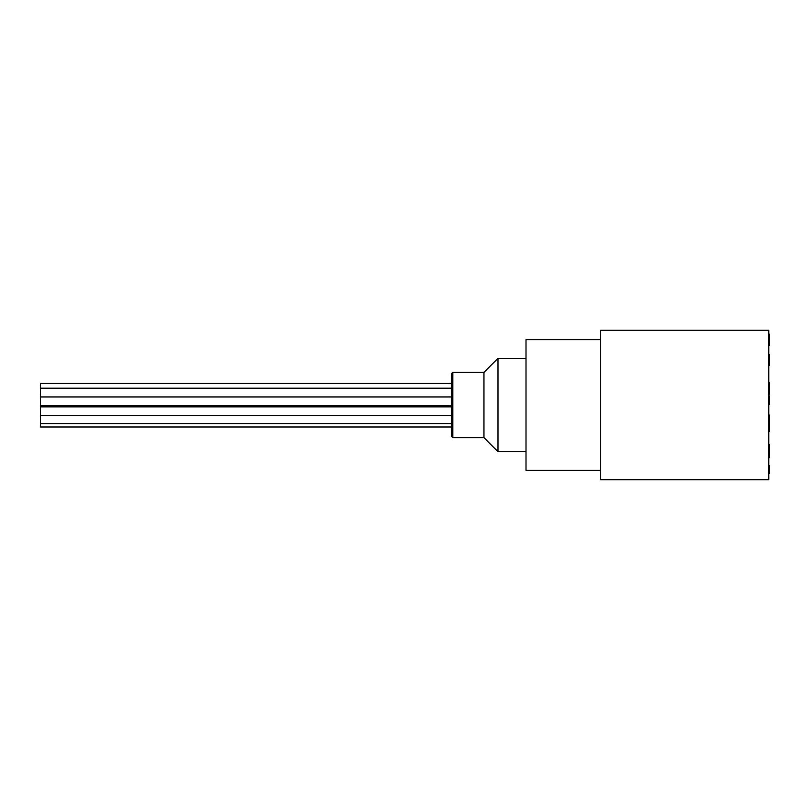 <?xml version="1.0" encoding="UTF-8"?>
<svg xmlns="http://www.w3.org/2000/svg" width="810" height="810" viewBox="0 0 810 810"><rect width="100%" height="100%" fill="white"/><g stroke="black" fill="none" stroke-linecap="round" stroke-linejoin="round"><path stroke-width="1.21" d="M40.5 415.672L451.312 415.672L451.312 427.002L40.5 427.002L40.5 383.393L451.312 383.393L451.312 386.289M40.5 406.853L451.312 406.853L451.312 405.769L40.5 405.769M40.5 388.203L451.312 388.203L451.312 396.951L40.5 396.951M451.312 386.117L451.312 373.856L452.8 372.357L452.8 437.643L451.312 436.144L451.312 386.117M452.8 437.643L483.955 437.643L483.955 372.357L452.8 372.357M768.751 473.536L769.5 473.536L768.751 473.961M769.5 473.536L769.5 470.468L768.751 470.468M769.5 470.468L769.5 468.16L768.751 468.16M769.5 468.16L769.5 465.78L768.751 465.78M768.751 457.63L769.5 457.63L769.5 444.629L768.751 444.629M769.5 421.24L769.5 419.62L768.751 419.62M769.5 419.62L769.5 417.545L768.751 417.545M769.5 417.545L769.5 415.935L768.751 415.935M769.5 415.935L769.5 415.084L768.751 415.084M768.751 394.298L769.5 394.298L769.5 382.927L768.751 382.927M768.751 365.33L769.5 365.33L769.5 354.537L768.751 354.537M768.751 345.343L769.5 345.343L769.5 334.176L768.751 334.176M769.5 363.305L768.751 363.305M769.5 361.705L768.751 361.705M769.5 361.047L768.751 361.047M769.5 359.66L768.751 359.66M769.5 357.149L768.751 357.149M769.5 343.025L768.751 343.025M769.5 338.155L768.751 338.155M768.751 431.467L769.5 431.467L768.751 431.376M769.5 431.376L769.5 420.592L768.751 420.592M768.751 404.149L769.5 404.149L769.5 395.968L768.751 395.968M769.5 402.125L768.751 402.125M769.5 400.525L768.751 400.525M769.5 399.856L768.751 399.856M769.5 398.479L768.751 398.479M769.5 388.911L768.751 388.911M769.5 388.111L768.751 388.111M769.5 386.319L768.751 386.319M769.5 428.571L768.751 428.571M769.5 427.771L768.751 427.771M769.5 425.878L768.751 425.878M769.5 423.326L768.751 423.326M769.5 457.204L768.751 457.204M769.5 454.137L768.751 454.137M769.5 451.828L768.751 451.828M769.5 449.449L768.751 449.449M769.5 448.244L768.751 448.244M769.5 445.5L768.751 445.5M769.5 337.365L768.751 337.365L769.5 337.365M483.955 372.357L497.988 358.314L497.988 451.686L526.004 451.686M600.696 470.357L526.004 470.357L526.004 339.643L600.696 339.643M768.751 405L768.751 330.308L600.696 330.308L600.696 479.692L768.751 479.692L768.751 405M769.5 340.24L768.751 340.24M451.312 423.579L40.5 423.579M483.955 437.643L497.988 451.686M497.988 358.314L526.004 358.314"/></g></svg>
